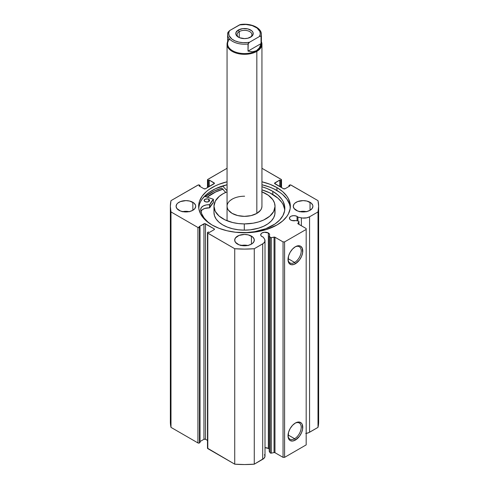 <?xml version="1.0" encoding="UTF-8"?>
<svg xmlns="http://www.w3.org/2000/svg" width="489" height="489" viewBox="0 0 489 489"><rect width="100%" height="100%" fill="white"/><g stroke="black" fill="none" stroke-linecap="round" stroke-linejoin="round"><path stroke-width="0.73" d="M298.376 221.107A0.874 0.501 180 0 1 298.693 221.224L298.944 221.615L297.948 223.76L306.181 228.546L306.181 229.433L284.592 241.896L283.052 241.896L274.763 237.147L270.625 237.672L269.225 235.887L269.225 451.347L269.225 235.887L269.61 235.136L269.58 234.353L268.339 232.972L268.339 448.431A4.468 2.579 0 0 0 265.001 447.673L268.339 448.431L268.339 232.972A4.468 2.579 180 0 1 269.647 234.799A4.468 2.579 180 0 1 269.225 235.887L270.172 237.391L270.172 452.845L269.225 451.347L270.172 452.845A0.874 0.501 0 0 0 271.291 453.144L270.172 452.845L270.172 237.391A0.874 0.501 180 0 0 271.291 237.691L274.048 237.11L274.048 452.569L271.291 453.144L271.291 237.691L271.291 453.144L274.048 452.569L274.048 237.11A0.874 0.501 180 0 1 274.965 237.232L274.965 452.686L274.048 452.569A0.874 0.501 0 0 1 274.965 452.686L283.052 457.356L274.965 452.686L274.965 237.232L283.052 241.896L284.592 241.896L284.592 457.356L283.052 457.356L283.052 241.896L283.052 457.356L284.592 457.356L306.181 444.892L284.592 457.356L284.592 241.896L306.181 229.433L306.181 228.546L298.094 223.876A0.874 0.501 180 0 1 297.838 223.516A0.874 0.501 180 0 1 297.893 223.345L298.895 221.755L298.895 224.335L298.895 221.755A0.874 0.501 180 0 0 298.944 221.584A0.874 0.501 180 0 0 298.693 221.224A0.874 0.501 180 0 0 298.376 221.107L295.772 220.563A4.468 2.579 180 0 1 290.723 220.05A4.468 2.579 180 0 1 289.415 218.222A4.468 2.579 180 0 1 292.178 215.838A4.468 2.579 180 0 1 297.049 216.401L297.049 220.832L297.049 216.401A4.468 2.579 180 0 1 297.935 217.134L297.935 221.016L297.935 217.134L296.371 216.077L293.883 215.643L291.401 216.077L290.166 216.792L289.415 218.222L290.166 219.659L291.823 220.515L295.772 220.563L298.376 221.107M264.531 454.568L264.977 456.457L264.036 458.285L254.268 464.177L254.268 248.724L262.709 243.852A7.824 4.517 180 0 0 265.001 240.655A7.824 4.517 180 0 0 264.531 239.115L263.284 237.141A4.468 2.579 180 0 1 262.012 236.627A4.468 2.579 180 0 1 260.704 234.799A4.468 2.579 180 0 1 263.461 232.416A4.468 2.579 180 0 1 268.339 232.972L264.304 232.269L262.012 232.972L261.047 233.809L260.79 235.301L261.456 236.236L263.284 237.141L264.83 239.726L264.812 241.633L263.437 243.369L254.268 248.724L244.5 249.097L234.732 248.724L207.562 232.972L208.338 231.969L209.261 232.507L214.121 229.702L214.439 229.255L214.121 228.809L204.714 223.644L199.084 226.633L200.013 227.165L199.469 227.477L197.929 227.477L170.997 211.926L170.355 206.285L170.997 200.649L198.283 184.964L200.013 185.41L199.084 185.942L203.944 188.748L205.484 188.748L214.439 183.32L209.261 180.068L208.338 180.6L207.562 179.604L227.055 168.283L207.801 179.402A1.088 0.63 180 0 0 207.483 179.848L207.483 187.599M269.225 449.165A4.468 2.579 0 0 0 268.339 448.431L269.139 449.061M294.616 438.719A9.34 5.391 120 0 0 301.218 427.496A9.34 5.391 120 0 0 294.989 423.26A9.34 5.391 -60 0 1 299.286 423.003A9.34 5.391 -60 0 1 300.717 430.485A9.34 5.391 -60 0 1 294.616 438.719L288.052 434.923L294.616 438.719A9.34 5.391 -60 0 1 289.946 439.177A9.34 5.391 -60 0 1 288.021 435.326A9.34 5.391 120 0 0 294.616 438.719L295.387 440.051L294.616 438.719M295.387 423.016A10.428 6.021 -60 0 1 302.764 427.276A10.428 6.021 -60 0 1 295.387 440.051L292.563 441.035L290.173 440.571L289.256 439.807L288.155 437.374L288.571 432.209L290.173 428.523L292.563 425.296L295.387 423.016L296.829 422.349L299.488 422.086L301.517 423.26L302.202 424.342L302.624 429.018L301.517 432.728L299.488 436.249L295.387 440.051A10.428 6.021 -60 0 1 288.015 435.791A10.428 6.021 -60 0 1 295.387 423.016L295.387 423.016M294.616 262.434A9.34 5.391 120 0 0 301.218 251.212A9.34 5.391 120 0 0 294.989 246.976A9.34 5.391 -60 0 1 299.286 246.719A9.34 5.391 -60 0 1 300.717 254.207A9.34 5.391 -60 0 1 294.616 262.434L288.052 258.644L294.616 262.434A9.34 5.391 -60 0 1 289.946 262.899A9.34 5.391 -60 0 1 288.021 259.048A9.34 5.391 120 0 0 294.616 262.434L295.387 263.773L294.616 262.434M295.387 246.737A10.428 6.021 -60 0 1 302.764 250.998A10.428 6.021 -60 0 1 295.387 263.773L293.95 264.439L291.291 264.702L289.256 263.528L288.155 261.089L288.571 255.93L290.173 252.245L292.563 249.017L295.387 246.737L298.211 245.753L299.488 245.808L300.601 246.218L302.202 248.057L302.624 252.74L301.517 256.444L299.488 259.971L295.387 263.773A10.428 6.021 -60 0 1 288.015 259.512A10.428 6.021 -60 0 1 295.387 246.737L295.387 246.737M276.921 187.568A45.85 26.473 180 0 1 290.35 206.285A45.85 26.473 180 0 1 262.049 230.747A45.85 26.473 180 0 1 212.079 225.007L219.029 228.296L226.951 230.747L235.557 232.251L248.993 232.63L257.807 231.621L266.114 229.634L276.921 225.007L282.624 220.991L286.86 216.419L288.376 213.974L290.13 208.882L290.13 203.693L288.376 198.601L286.86 196.156L282.624 191.578L276.921 187.568L269.971 184.28L261.945 181.804A45.85 26.473 180 0 1 276.921 187.568L276.921 190.508L276.921 187.568M290.283 207.758A45.85 26.473 0 0 0 276.921 190.508A45.85 26.473 0 0 0 261.945 184.744L269.971 187.214L273.589 188.76L279.946 192.434L282.624 194.518L286.86 199.096L289.47 204.06L290.13 206.633M189.176 211.627A9.811 5.666 0 0 0 182.629 211.627M192.843 202.281L192.843 210.294L194.97 208.455L195.716 206.285L195.527 205.184L194.06 203.137L189.659 201.052L185.899 200.618L180.447 201.578L177.745 203.137L176.835 204.121L176.089 206.285A9.811 5.666 180 0 1 182.146 201.052A9.811 5.666 180 0 1 192.843 202.281A9.811 5.666 180 0 1 195.716 206.285A9.811 5.666 180 0 1 189.659 211.523A9.811 5.666 180 0 1 178.962 210.294A9.811 5.666 180 0 1 176.089 206.285L176.835 208.455L180.447 210.997L183.986 211.847L189.659 211.523L192.843 210.294L192.843 202.281M247.77 245.46A9.811 5.666 0 0 0 241.23 245.46M251.438 236.114L251.438 244.127L252.66 243.265L254.127 241.224L254.127 239.011L252.66 236.969L248.253 234.885L244.5 234.451L239.048 235.405L235.435 237.947L234.689 240.117A9.811 5.666 180 0 1 240.747 234.885A9.811 5.666 180 0 1 251.438 236.114A9.811 5.666 180 0 1 254.311 240.117A9.811 5.666 180 0 1 248.253 245.356A9.811 5.666 180 0 1 237.562 244.127A9.811 5.666 180 0 1 234.689 240.117L235.435 242.287L239.048 244.83L244.5 245.784L248.253 245.356L251.438 244.127L251.438 236.114M306.371 211.627A9.811 5.666 0 0 0 299.824 211.627M310.038 202.281L310.038 210.294L312.165 208.455L312.911 206.285L312.722 205.184L311.255 203.137L306.854 201.052L303.101 200.618L297.648 201.578L294.94 203.137L294.03 204.121L293.284 206.285A9.811 5.666 180 0 1 299.341 201.052A9.811 5.666 180 0 1 310.038 202.281A9.811 5.666 180 0 1 312.911 206.285A9.811 5.666 180 0 1 306.854 211.523A9.811 5.666 180 0 1 296.157 210.294A9.811 5.666 180 0 1 293.284 206.285L294.03 208.455L297.648 210.997L301.181 211.847L306.854 211.523L310.038 210.294L310.038 202.281M281.517 187.599L281.517 179.848A1.088 0.63 180 0 0 281.199 179.402L261.945 168.283L281.438 179.604L280.662 180.6L279.739 180.068L274.561 183.32L283.516 188.748L285.056 188.748L289.916 185.942L288.987 185.41L290.717 184.964L318.003 200.649L318.645 206.285L318.003 211.926L309.561 216.798L306.786 217.831L302.422 218.027L297.935 217.134L301.358 217.849L301.358 225.759L301.358 217.849A7.824 4.517 180 0 0 309.561 216.798L318.003 211.926L318.003 427.38L308.724 432.673L305.723 433.468M227.055 181.804L219.029 184.28L215.411 185.826L209.054 189.494L206.376 191.578L202.14 196.156L199.53 201.126L198.87 203.693L198.87 208.882L200.624 213.974L204.066 218.766L209.054 223.082L212.079 225.007A45.85 26.473 180 0 1 198.65 206.285A45.85 26.473 180 0 1 227.055 181.804M265.001 240.655L265.001 456.109A7.824 4.517 0 0 1 262.709 459.305L262.709 243.852L262.709 459.305L254.268 464.177L244.5 464.55L234.732 464.177L207.483 448.181A1.088 0.63 0 0 0 207.801 448.627L207.801 233.174L234.732 248.724L234.732 464.177L207.801 448.627L207.801 233.174A1.088 0.63 180 0 1 207.483 232.727A1.088 0.63 180 0 1 207.801 232.281L208.338 231.969L209.261 232.507L214.121 229.702L214.121 228.809L214.121 229.702A1.088 0.63 180 0 0 214.439 229.255A1.088 0.63 180 0 0 214.121 228.809L205.484 223.828L205.484 439.281L203.944 439.281L200.013 441.549L203.944 439.281L203.944 223.828L203.944 439.281A1.088 0.63 0 0 1 205.484 439.281L205.484 223.828A1.088 0.63 180 0 0 203.944 223.828L199.084 226.633L200.013 227.165L200.013 442.618L199.121 443.065L197.929 442.93L170.997 427.38L170.355 421.744A74.145 42.806 0 0 0 170.997 427.38L170.997 211.926L197.929 227.477L197.929 442.93L170.997 427.38L170.997 211.926A74.145 42.806 180 0 1 170.355 206.285A74.145 42.806 180 0 1 170.997 200.649L197.929 185.099A1.088 0.63 180 0 1 199.469 185.099L200.013 185.41L200.013 186.48L200.013 185.41L199.084 185.942L203.944 188.748A1.088 0.63 180 0 0 205.484 188.748L214.121 183.76L214.121 182.874L214.121 183.76A1.088 0.63 180 0 0 214.439 183.32A1.088 0.63 180 0 0 214.121 182.874L209.261 180.068L209.261 186.566L209.261 180.068L208.338 180.6L208.338 187.104L208.338 180.6L207.801 180.288A1.088 0.63 180 0 1 207.483 179.848M207.483 440.43L205.484 439.281L207.483 440.43M281.517 179.848A1.088 0.63 180 0 1 281.199 180.288L280.662 180.6L280.662 187.104L280.662 180.6L279.739 180.068L279.739 186.566L279.739 180.068L274.879 182.874A1.088 0.63 180 0 0 274.561 183.32A1.088 0.63 180 0 0 274.879 183.76L274.879 182.874L274.879 183.76L283.516 188.748A1.088 0.63 180 0 0 285.056 188.748L289.916 185.942L288.987 185.41L288.987 186.48L288.987 185.41L289.531 185.099A1.088 0.63 180 0 1 291.071 185.099L318.003 200.649A74.145 42.806 180 0 1 318.645 206.285A74.145 42.806 180 0 1 318.003 211.926L318.003 427.38A74.145 42.806 0 0 0 318.645 421.744L318.003 427.38L309.561 432.258L309.561 216.798L309.561 432.258A7.824 4.517 0 0 1 306.181 433.401M306.854 211.737L303.101 211.303L299.341 211.737M248.253 245.57L244.5 245.136L240.747 245.57M189.659 211.737L185.899 211.303L182.146 211.737M306.181 444.892L306.181 229.433L306.181 444.892M281.199 180.288L281.199 187.415L281.199 180.288M200.013 442.618L199.469 442.93L199.469 227.477L200.013 227.165L200.013 442.618M207.801 187.415L207.801 180.288L207.801 187.415M197.929 227.477L197.929 442.93A1.088 0.63 0 0 0 199.469 442.93L199.469 227.477A1.088 0.63 180 0 1 197.929 227.477M227.055 184.744A45.85 26.473 0 0 0 198.717 207.758L199.53 204.06L200.624 201.541L202.14 199.096L206.376 194.518L209.054 192.434L215.411 188.76L227.055 184.744M221.719 188.143L225.698 192.397L221.719 188.143A47.977 27.702 0 0 0 205.276 196.572L214.066 191.107L221.884 188.088M222.733 189.219A45.85 26.473 180 0 0 207.134 197.177L215.411 192.055L222.886 189.176M254.268 248.724A74.145 42.806 180 0 1 234.732 248.724L234.732 464.177A74.145 42.806 0 0 0 254.268 464.177L254.268 248.724M239.255 31.608A7.414 4.279 0 0 0 238.834 37.396A7.414 4.279 180 0 1 237.086 34.633A7.414 4.279 180 0 1 239.255 31.608L239.255 37.592L239.255 31.608A7.414 4.279 180 0 1 247.336 30.679A7.414 4.279 180 0 1 251.914 34.633A7.414 4.279 180 0 1 250.166 37.396A7.414 4.279 0 0 0 249.518 31.485A7.414 4.279 0 0 0 239.255 31.608L238.332 30.006L239.255 31.608M250.668 37.127A8.723 5.037 180 0 1 238.332 37.127A8.723 5.037 180 0 1 238.332 30.006L235.942 32.586L235.942 34.548L237.244 36.363L239.653 37.757L244.5 38.607L247.837 38.221L251.756 36.363L253.057 34.548L253.057 32.586L251.756 30.77L247.837 28.912L242.801 28.631L238.332 30.006A8.723 5.037 180 0 1 250.668 30.006A8.723 5.037 180 0 1 250.668 37.127L250.668 37.127M256.835 51.376A17.445 10.073 0 0 0 261.401 41.754A17.445 10.073 180 0 1 261.945 44.248A17.445 10.073 180 0 1 256.835 51.376L256.835 213.412L256.835 51.376A17.445 10.073 180 0 1 237.825 53.558A17.445 10.073 180 0 1 227.055 44.248A17.445 10.073 180 0 1 227.599 41.754A17.445 10.073 0 0 0 235.863 53.001A17.445 10.073 0 0 0 256.835 51.376L256.45 50.703L256.835 51.376M261.034 41.779A16.901 9.756 180 0 1 256.45 50.703A16.901 9.756 180 0 1 234.372 51.62A16.901 9.756 180 0 1 229.665 39.132M261.401 34.456A16.901 9.756 180 0 1 261.034 36.486L261.034 43.613L259.353 47.891L256.45 50.703A16.901 9.756 0 0 0 261.401 43.808L261.401 34.456C261.609 27.653 250.386 22.879 240.386 24.542M228.027 32.14L227.599 34.456L227.599 43.808A16.901 9.756 0 0 0 238.033 52.818A16.901 9.756 0 0 0 256.45 50.703L252.562 51.816L248.015 51.125L248.015 44.004A16.901 9.756 180 0 1 227.599 34.456A16.901 9.756 180 0 1 227.966 32.427L229.524 30.642L240.356 24.548L239.427 24.921L245.93 24.474L252.183 25.587L257.122 28.069L259.897 31.492L260.295 34.01L259.476 36.498L260.399 36.119L261.034 36.486L261.034 43.613L248.015 51.125L248.229 43.405L249.573 42.213L259.476 36.498L249.573 42.213L247.446 42.537L243.07 42.659L238.803 42.085L234.977 40.856L231.878 39.065L229.103 35.642L228.705 33.124L229.524 30.642L239.427 24.921A15.813 9.126 180 0 1 255.68 27.115A15.813 9.126 180 0 1 259.476 36.498L260.399 36.119L261.034 36.486A16.901 9.756 0 0 0 261.395 34.199M261.034 43.613L259.353 47.891L256.45 50.703L252.562 51.816L248.015 51.125L261.034 43.613M228.644 39.163L227.966 39.548M240.771 24.566L240.356 24.548M248.015 44.004L249.573 42.213A15.813 9.126 180 0 1 233.32 40.025A15.813 9.126 180 0 1 229.524 30.642L227.966 32.427A16.901 9.756 0 0 0 227.605 34.719A16.901 9.756 0 0 0 248.015 44.004M213.375 202.354L213.338 199.212L204.475 196.309L213.4 199.286L209.787 204.659L206.254 204.94L203.357 205.924L201.395 207.495L200.692 209.396L201.719 213.803L204.121 218.027L207.813 221.927L211.847 224.873A42.091 24.303 180 0 1 200.692 209.396L200.692 209.396A8.148 4.701 180 0 1 209.592 204.714L209.592 207.831L204.714 208.461L202.232 209.769L200.875 211.541M204.897 201.547A2.726 1.571 180 0 1 204.115 200.447A2.726 1.571 180 0 1 205.814 198.992A2.726 1.571 180 0 1 208.791 199.347L208.791 201.547L208.791 199.347L207.403 198.907L204.934 199.323L204.164 200.741L205.771 201.896L208.332 201.768L209.512 200.771L208.791 199.347A2.726 1.571 180 0 1 209.567 200.447A2.726 1.571 180 0 1 207.874 201.908A2.726 1.571 180 0 1 204.897 201.547M207.226 202.006A2.726 1.571 0 0 0 206.456 202.006M272.813 191.364A42.091 24.303 180 0 1 284.836 208.369A42.091 24.303 180 0 1 239.268 232.587L246.432 232.575L254.543 231.694L265.765 228.711L275.001 223.98L279.659 220.044L282.893 215.661L284.586 211.003L284.671 206.236L283.149 201.554L281.798 199.304L277.984 195.08L272.813 191.364L272.813 194.481L272.813 191.364L266.945 188.485L261.945 186.743A42.091 24.303 180 0 1 272.813 191.364M284.751 209.928A42.091 24.303 -0 0 0 272.813 194.481A42.091 24.303 -0 0 0 261.945 189.86L269.995 192.966L277.984 198.192L281.798 202.422L283.149 204.671L284.671 209.353M227.055 190.728L222.605 185.967L227.055 190.728M227.11 187.159L227.098 187.77M213.4 199.304L213.375 202.477A35.654 20.587 -0 0 0 209.824 207.733L209.824 204.616A35.654 20.587 180 0 1 213.375 199.365L213.375 202.477L209.592 207.831A8.148 4.701 0 0 0 200.967 211.321M208.332 204.879L208.748 204.689M207.403 202.024L206.34 202.018M209.592 204.714L209.592 207.831L209.592 204.714M227.055 206.217L227.367 208.186L228.339 210.074L232.079 213.357L237.709 215.563L244.378 216.358A17.445 10.073 180 0 1 227.055 206.285A17.445 10.073 180 0 1 244.622 196.217M261.639 191.7L268.235 195.203L272.789 199.653L274.488 202.972L275.032 206.407L273.657 211.523L269.769 216.181L263.705 219.989L258.705 221.89L253.161 223.192L244.286 223.913L244.286 230.148A30.532 17.628 0 0 0 275.032 212.519L275.032 206.285A30.532 17.628 180 0 1 244.286 223.913A30.532 17.628 180 0 1 213.968 206.285A30.532 17.628 180 0 1 227.055 191.822L223.063 193.736L219.231 196.395L215.343 201.052L213.968 206.162L215.221 211.285L218.999 215.979L224.964 219.836L232.617 222.526L238.332 223.552L244.286 223.913L244.286 230.148L250.246 229.83L258.705 228.125L263.705 226.224L267.966 223.797L271.328 220.936L273.657 217.752L274.861 214.371L274.904 210.912M261.945 191.822A30.532 17.628 180 0 1 275.032 206.285M223.192 189.115L215.692 191.963L207.183 197.195A45.795 26.443 180 0 1 222.758 189.249M213.968 212.397L214.512 215.838L216.211 219.151L218.999 222.208L222.764 224.897L227.361 227.11L232.617 228.754L238.332 229.781L244.286 230.148A30.532 17.628 0 0 1 213.968 212.519L213.968 206.285M232.251 199.115L230.062 200.631M261.945 44.248L261.945 206.291A17.445 10.073 180 0 1 244.378 216.358L251.065 215.618L256.749 213.461L260.57 210.209L261.584 208.32L261.945 206.358M207.483 448.181L207.483 232.727M170.355 421.744L170.355 206.285M318.645 421.744L318.645 206.285M298.944 224.365L298.944 221.584M227.055 44.248L227.055 220.753"/></g></svg>
